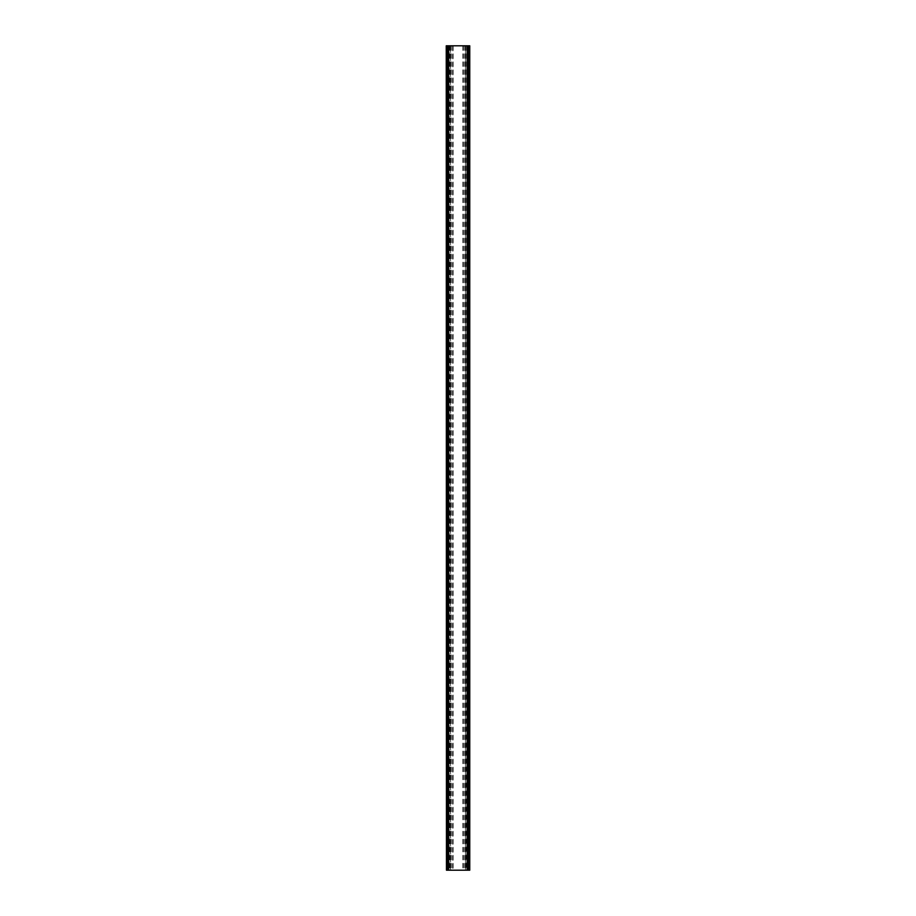 <?xml version="1.0" encoding="UTF-8"?>
<svg xmlns="http://www.w3.org/2000/svg" width="916" height="916" viewBox="0 0 916 916"><rect width="100%" height="100%" fill="white"/><g stroke="black" fill="none" stroke-linecap="round" stroke-linejoin="round"><path stroke-width="0.69" stroke-dasharray="4.58 3.44" d="M450.512 870.2L450.512 45.8L446.241 45.8L446.241 870.2L453.145 870.2L449.149 870.2L449.149 45.8L452.905 45.8L452.905 870.2M450.512 45.8L452.905 45.8M466.633 45.8L449.149 45.8L449.149 870.2L466.851 870.2L466.851 45.8L466.633 870.2M465.488 45.8L462.855 45.8L466.851 45.8L466.851 870.2L462.855 870.2L469.759 870.2L469.759 45.8L465.488 45.8L465.488 870.2M449.367 45.8L449.367 870.2M450.054 45.8L450.054 870.2M450.409 45.8L450.409 870.2M450.786 45.8L450.786 870.2M451.886 45.8L451.886 870.2M464.114 45.8L464.114 870.2M465.214 45.8L465.214 870.2M465.591 45.8L465.591 870.2M465.946 45.8L465.946 870.2M463.095 45.8L463.095 870.2M453.145 45.8L453.145 870.2M462.855 45.8L462.855 870.2"/><path stroke-width="1.37" d="M446.458 870.2L446.241 45.8L446.458 870.2L469.759 870.2L469.759 45.8L468.66 45.8L468.66 870.2M446.458 45.8L468.66 45.8M469.542 45.8L469.542 870.2M468.442 45.8L468.442 870.2M467.973 45.8L467.973 870.2M467.343 45.8L467.343 870.2M448.657 45.8L448.657 870.2M448.027 45.8L448.027 870.2M447.558 45.8L447.558 870.2M447.34 45.8L447.34 870.2"/></g></svg>
